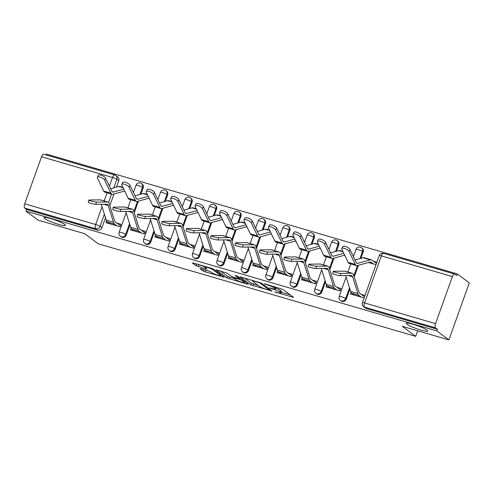 <?xml version="1.0" encoding="UTF-8"?>
<svg xmlns="http://www.w3.org/2000/svg" width="494" height="494" viewBox="0 0 494 494"><rect width="100%" height="100%" fill="white"/><g stroke="black" fill="none" stroke-linecap="round" stroke-linejoin="round"><path stroke-width="0.74" d="M274.788 291.973L293.566 297.369L282.871 289.391L264.395 283.735L267.347 284.97A5.595 0.76 -160.3 0 1 274.164 287.823L275.059 288.49A5.595 0.76 -160.3 0 1 275.405 288.941A5.595 0.76 -160.3 0 1 272.04 288.471L269.261 287.854L272.867 289.095A5.595 0.76 -160.3 0 1 279.69 291.948L280.58 292.615A5.595 0.76 -160.3 0 1 280.932 293.066A5.595 0.76 -160.3 0 1 277.56 292.596L274.788 291.973M64.794 224.455A11.405 1.55 -160.3 0 0 53.056 219.311A11.405 1.55 -160.3 0 0 44.028 217.687A11.405 1.55 -160.3 0 0 44.738 218.607A11.405 1.55 -160.3 0 0 56.477 223.751A11.405 1.55 -160.3 0 0 65.504 225.375A11.405 1.55 -160.3 0 0 64.794 224.455M427.063 330.103A11.405 1.55 -160.3 0 0 415.324 324.959A11.405 1.55 -160.3 0 0 406.296 323.335A11.405 1.55 -160.3 0 0 407.007 324.255A11.405 1.55 -160.3 0 0 418.745 329.399A11.405 1.55 -160.3 0 0 427.773 331.023A11.405 1.55 -160.3 0 0 427.063 330.103M140.901 194.216L143.186 187.825A3.563 3.23 -53.3 0 0 142.186 184.052L141.519 183.558A3.563 3.23 126.7 0 1 142.519 187.325L139.963 194.475M165.342 201.342L167.633 194.951A3.563 3.23 -53.3 0 0 166.626 191.178L165.965 190.684A3.563 3.23 126.7 0 1 166.966 194.457L164.403 201.608M189.789 208.474L192.073 202.077A3.563 3.23 -53.3 0 0 191.073 198.31L190.406 197.81A3.563 3.23 126.7 0 1 191.406 201.583L188.85 208.734M214.229 215.6L216.52 209.209A3.563 3.23 -53.3 0 0 215.514 205.436L214.853 204.942A3.563 3.23 126.7 0 1 215.853 208.709L213.291 215.866M238.67 222.732L240.961 216.335A3.563 3.23 -53.3 0 0 239.961 212.568L239.294 212.068A3.563 3.23 126.7 0 1 240.294 215.841L237.738 222.992M263.117 229.858L265.408 223.467A3.563 3.23 -53.3 0 0 264.401 219.694L263.74 219.2A3.563 3.23 126.7 0 1 264.741 222.967L262.178 230.124M287.557 236.99L289.848 230.593A3.563 3.23 -53.3 0 0 288.848 226.82L288.181 226.326A3.563 3.23 126.7 0 1 289.181 230.099L286.625 237.25M312.004 244.116L314.295 237.725A3.563 3.23 -53.3 0 0 313.289 233.952L312.628 233.452A3.563 3.23 126.7 0 1 313.628 237.225L311.066 244.376M336.445 251.242L338.736 244.851A3.563 3.23 -53.3 0 0 337.735 241.078L337.069 240.584A3.563 3.23 126.7 0 1 338.069 244.351L335.512 251.508M360.892 258.374L363.183 251.977A3.563 3.23 -53.3 0 0 362.176 248.21L361.515 247.71A3.563 3.23 126.7 0 1 362.516 251.483L359.953 258.634M200.996 268.742L200.051 268.736L203.053 270.971L205.183 271.867L224.387 277.307L213.581 269.187L211.451 268.291L193.302 262.999L192.357 262.993L195.982 265.698L205.881 268.853L206.937 269.002L205.029 267.52A4.681 0.636 -160.3 0 1 204.738 267.143A4.681 0.636 -160.3 0 1 208.437 267.81A4.681 0.636 -160.3 0 1 213.254 269.922L220.293 275.17A4.681 0.636 -160.3 0 1 220.59 275.547A4.681 0.636 -160.3 0 1 216.885 274.886A4.681 0.636 -160.3 0 1 212.068 272.774L208.764 271.008L200.996 268.742M435.541 323.632L452.387 276.591A3.563 1.433 106.3 0 1 454.591 274.071A3.563 1.433 106.3 0 1 454.783 274.17L456.66 275.572L457.259 273.904L469.3 282.895L448.885 339.909L402.19 326.287L415.689 336.358L98.232 243.777L84.74 233.711L38.044 220.096L26.003 211.105L436.844 330.918L437.437 329.257L435.56 327.862L364.584 307.157A3.563 3.23 126.7 0 1 363.64 306.694L365.517 308.089A3.563 3.23 126.7 0 0 366.455 308.559L364.584 307.157A3.563 1.433 106.3 0 1 364.56 302.933L435.541 323.632A3.563 1.433 106.3 0 0 435.56 327.862M448.885 339.909L436.844 330.918M250.884 284.921L272.108 291.114L261.412 283.136L240.084 276.807L250.884 284.921L251.477 283.26L258.282 285.513M247.247 284.13L226.968 277.949L216.168 269.829L227.117 273.133L231.451 276.368L233.588 277.258L239.794 278.906L235.169 275.399L237.324 276.029L248.192 284.136L247.247 284.13L247.445 283.581M114.923 175.055A3.563 3.23 126.7 0 1 115.868 175.524L117.739 176.926A3.563 3.23 126.7 0 1 118.745 180.693L116.454 187.09M113.978 194L109.816 205.634M105.488 217.718L101.9 227.734L100.023 226.332A3.563 3.23 126.7 0 1 95.7 228.747L24.719 208.042A3.563 1.433 -73.7 0 1 24.7 203.818L41.545 156.777A3.563 1.433 -73.7 0 1 43.75 154.258L114.732 174.956A3.563 1.433 -73.7 0 0 112.521 177.476L41.545 156.777M457.259 273.904L46.417 154.091L46.109 154.943M26.003 211.105L26.596 209.444L24.719 208.042M351.012 292.257L350.4 293.961L364.09 297.956M326.565 285.124L325.954 286.835L340.057 290.947L340.946 288.453L336.883 287.267M302.124 277.999L301.513 279.703L315.61 283.815L316.506 281.327L312.436 280.141M277.677 270.873L277.066 272.577L291.17 276.689L292.065 274.195L287.996 273.009M253.237 263.74L252.625 265.451L266.723 269.563L267.618 267.069L263.549 265.883M228.79 256.614L228.179 258.319L242.282 262.431L243.178 259.937L239.108 258.751M204.349 249.482L203.738 251.193L217.835 255.305L218.731 252.811L214.662 251.625M179.902 242.356L179.291 244.061L193.395 248.173L194.29 245.685L190.221 244.493M155.462 235.224L154.85 236.935L168.948 241.047L169.843 238.553L165.774 237.367M131.015 228.098L130.404 229.803L144.507 233.915L145.403 231.427L141.333 230.241M106.574 220.972L105.963 222.677L120.061 226.789L120.956 224.295L116.887 223.109M138.425 201.132L134.257 212.76M129.928 224.844L126.347 234.86L125.68 234.366A3.563 3.23 126.7 0 1 120.413 236.311L121.079 236.805A3.563 3.23 -53.3 0 0 126.347 234.86M162.866 208.258L158.704 219.892M154.375 231.976L150.787 241.992L150.12 241.492A3.563 3.23 126.7 0 1 144.859 243.437L145.526 243.931A3.563 3.23 -53.3 0 0 150.787 241.992M187.312 215.39L183.144 227.018M178.816 239.102L175.234 249.118L174.567 248.624A3.563 3.23 126.7 0 1 169.3 250.563L169.967 251.063A3.563 3.23 -53.3 0 0 175.234 249.118M211.753 222.516L207.591 234.15M203.262 246.234L199.675 256.25L199.008 255.75A3.563 3.23 126.7 0 1 193.747 257.695L194.408 258.189A3.563 3.23 -53.3 0 0 199.675 256.25M236.2 229.642L232.032 241.276M227.703 253.36L224.122 263.376L223.455 262.882A3.563 3.23 126.7 0 1 218.187 264.821L218.854 265.321A3.563 3.23 -53.3 0 0 224.122 263.376M260.641 236.774L256.479 248.402M252.15 260.486L248.562 270.508L247.895 270.008A3.563 3.23 126.7 0 1 242.634 271.953L243.295 272.447A3.563 3.23 -53.3 0 0 248.562 270.508M285.087 243.9L280.919 255.534M276.591 267.618L273.009 277.634L272.342 277.14A3.563 3.23 126.7 0 1 267.075 279.079L267.742 279.579A3.563 3.23 -53.3 0 0 273.009 277.634M309.528 251.032L305.366 262.66M301.037 274.744L297.45 284.76L296.783 284.266A3.563 3.23 126.7 0 1 291.522 286.211L292.182 286.705A3.563 3.23 -53.3 0 0 297.45 284.76M333.975 258.158L329.807 269.792M325.478 281.876L321.897 291.892L321.23 291.392A3.563 3.23 126.7 0 1 315.962 293.337L316.629 293.831A3.563 3.23 -53.3 0 0 321.897 291.892M358.416 265.29L354.254 276.918M349.925 289.002L346.337 299.018L345.67 298.524A3.563 3.23 126.7 0 1 340.409 300.463L341.07 300.963A3.563 3.23 -53.3 0 0 346.337 299.018M415.689 336.358L417.677 330.807M376.885 262.215L373.544 261.24M368.401 262.499L375.996 264.71M364.986 295.461L361.324 294.393M26.596 209.444L97.577 230.142A3.563 3.23 -53.3 0 0 101.9 227.734M437.437 329.257L366.455 308.559M343.954 255.367L344.886 255.639M319.513 248.241L320.445 248.513M295.066 241.109L295.999 241.381M270.626 233.983L271.558 234.255M246.179 226.851L247.111 227.129M221.738 219.725L222.671 219.997M197.291 212.599L198.224 212.871M172.851 205.467L173.783 205.739M148.404 198.341L149.336 198.613M123.963 191.209L124.896 191.481M280.932 293.066L281.524 291.404A5.595 0.76 -160.3 0 0 281.179 290.947L280.58 292.615M275.689 288.156A5.595 0.76 -160.3 0 1 280.283 290.287L281.179 290.947M275.405 288.941L275.998 287.28A5.595 0.76 -160.3 0 0 275.948 287.1M281.234 292.207L290.12 294.801M244.234 277.85L251.477 283.26M268.643 289.997L269.304 289.997L259.918 282.994L256.195 281.722A5.595 0.76 -160.3 0 0 252.823 281.253A5.595 0.76 -160.3 0 0 253.175 281.704L259.591 286.489A5.595 0.76 -160.3 0 0 266.408 289.342L268.643 289.997M234.366 278.542L229.691 277.177L229.099 278.838M220.318 270.879L227.561 276.288L229.691 277.177M235.953 279.728A4.681 0.636 -160.3 0 0 240.769 281.839A4.681 0.636 -160.3 0 0 244.474 282.5A4.681 0.636 -160.3 0 0 244.184 282.123L241.702 280.277L239.571 279.382L233.366 277.733L235.953 279.728M196.396 263.901L204.887 266.729M204.609 269.798L209.931 271.416M341.78 248.556L342.731 246.636A4.1 1.525 26.4 0 1 346.251 246.716A4.1 1.525 26.4 0 1 350.011 249.507L349.054 251.434A4.1 1.525 -153.6 0 0 345.3 248.643A4.1 1.525 -153.6 0 0 341.78 248.556A4.1 1.525 -153.6 0 0 341.842 249.328L348.116 262.333A8.911 3.575 -73.7 0 0 349.295 263.481L356.507 265.581A8.911 3.575 -73.7 0 1 355.322 264.432L349.054 251.434M373.575 264.006L371.297 262.308A8.911 3.575 106.3 0 0 370.815 262.061A8.911 3.575 106.3 0 0 369.907 262.073L357.409 265.568A8.911 3.575 -73.7 0 1 356.507 265.581M376.459 263.419L372.068 260.147A11.226 4.508 106.3 0 0 371.463 259.838A11.226 4.508 106.3 0 0 370.321 259.856L357.823 263.345A6.595 2.649 -73.7 0 1 357.156 263.358A6.595 2.649 -73.7 0 1 356.279 262.505L350.011 249.507M371.463 259.838L364.257 257.738A11.226 4.508 106.3 0 0 363.115 257.751L355.069 259.998M340.31 275.627A4.1 0.457 -166.6 0 1 335.778 274.818A4.1 0.457 -166.6 0 1 332.721 273.627L333.252 271.385A4.1 0.457 13.4 0 0 336.315 272.577A4.1 0.457 13.4 0 0 340.841 273.392L340.31 275.627L351.283 275.498A6.595 2.649 106.3 0 1 351.605 275.541A6.595 2.649 106.3 0 1 352.648 276.825L357.903 293.566A11.226 4.508 -73.7 0 0 359.082 295.455L361.361 297.16M364.516 296.777L359.854 293.294A8.911 3.575 -73.7 0 1 358.922 291.8L353.667 275.059A8.911 3.575 106.3 0 0 352.253 273.312L345.047 271.212A8.911 3.575 106.3 0 0 344.608 271.157L333.635 271.286A4.1 0.457 13.4 0 0 333.252 271.385M354.155 295.06L351.87 293.356A11.226 4.508 -73.7 0 1 350.697 291.466L345.707 275.566M352.253 273.312A8.911 3.575 106.3 0 0 351.821 273.256L340.841 273.392M317.333 241.43L318.29 239.504A4.1 1.525 26.4 0 1 321.81 239.59A4.1 1.525 26.4 0 1 325.565 242.375L324.607 244.302A4.1 1.525 -153.6 0 0 320.853 241.51A4.1 1.525 -153.6 0 0 317.333 241.43A4.1 1.525 -153.6 0 0 317.401 242.202L323.675 255.2A8.911 3.575 -73.7 0 0 324.854 256.349L332.061 258.455A8.911 3.575 -73.7 0 1 330.881 257.306L324.607 244.302M342.898 251.508L339.81 250.606A11.226 4.508 106.3 0 0 338.674 250.625L330.628 252.872M343.768 253.317L333.382 256.219A6.595 2.649 -73.7 0 1 332.709 256.225A6.595 2.649 -73.7 0 1 331.838 255.379L325.565 242.375M344.664 255.17L332.968 258.442A8.911 3.575 -73.7 0 1 332.061 258.455M292.893 234.298L293.844 232.378A4.1 1.525 26.4 0 1 297.363 232.458A4.1 1.525 26.4 0 1 301.124 235.249L300.167 237.176A4.1 1.525 -153.6 0 0 296.412 234.384A4.1 1.525 -153.6 0 0 292.893 234.298A4.1 1.525 -153.6 0 0 292.954 235.07L299.228 248.074A8.911 3.575 -73.7 0 0 300.408 249.223L307.62 251.323A8.911 3.575 -73.7 0 1 306.434 250.174L300.167 237.176M318.451 244.376L315.37 243.48A11.226 4.508 106.3 0 0 314.227 243.493L306.181 245.74M319.322 246.185L308.935 249.093A6.595 2.649 -73.7 0 1 308.268 249.1A6.595 2.649 -73.7 0 1 307.392 248.247L301.124 235.249M320.217 248.044L308.522 251.31A8.911 3.575 -73.7 0 1 307.62 251.323M315.864 268.501A4.1 0.457 -166.6 0 1 311.337 267.686A4.1 0.457 -166.6 0 1 308.275 266.494L308.812 264.259A4.1 0.457 13.4 0 0 311.868 265.445A4.1 0.457 13.4 0 0 316.401 266.26L315.864 268.501L326.837 268.366A6.595 2.649 106.3 0 1 327.164 268.409A6.595 2.649 106.3 0 1 328.207 269.699L333.462 286.44A11.226 4.508 -73.7 0 0 334.636 288.329L336.914 290.034M340.428 289.91L335.407 286.168A8.911 3.575 -73.7 0 1 334.475 284.668L329.226 267.927A8.911 3.575 106.3 0 0 327.812 266.186L320.6 264.086A8.911 3.575 106.3 0 0 320.168 264.024L309.195 264.16A4.1 0.457 13.4 0 0 308.812 264.259M329.708 287.928L327.429 286.23A11.226 4.508 -73.7 0 1 326.256 284.34L321.261 268.433M327.812 266.186A8.911 3.575 106.3 0 0 327.374 266.13L316.401 266.26M291.423 261.369A4.1 0.457 -166.6 0 1 286.891 260.56A4.1 0.457 -166.6 0 1 283.834 259.369L284.365 257.127A4.1 0.457 13.4 0 0 287.428 258.319A4.1 0.457 13.4 0 0 291.954 259.134L291.423 261.369L302.396 261.24A6.595 2.649 106.3 0 1 302.717 261.283A6.595 2.649 106.3 0 1 303.761 262.573L309.016 279.314A11.226 4.508 -73.7 0 0 310.195 281.203L312.474 282.901M315.981 282.784L310.967 279.042A8.911 3.575 -73.7 0 1 310.034 277.542L304.779 260.801A8.911 3.575 106.3 0 0 303.365 259.06L296.159 256.954A8.911 3.575 106.3 0 0 295.721 256.899L284.748 257.028A4.1 0.457 13.4 0 0 284.365 257.127M305.267 280.802L302.983 279.098A11.226 4.508 -73.7 0 1 301.809 277.208L296.82 261.307M303.365 259.06A8.911 3.575 106.3 0 0 302.933 258.998L291.954 259.134M268.446 227.172L269.403 225.245A4.1 1.525 26.4 0 1 272.923 225.332A4.1 1.525 26.4 0 1 276.677 228.123L275.72 230.043A4.1 1.525 -153.6 0 0 271.966 227.259A4.1 1.525 -153.6 0 0 268.446 227.172A4.1 1.525 -153.6 0 0 268.514 227.944L274.788 240.942A8.911 3.575 -73.7 0 0 275.967 242.091L283.173 244.197A8.911 3.575 -73.7 0 1 281.994 243.048L275.72 230.043M294.01 237.25L290.923 236.348A11.226 4.508 106.3 0 0 289.787 236.367L281.741 238.614M294.881 239.059L284.495 241.961A6.595 2.649 -73.7 0 1 283.822 241.974A6.595 2.649 -73.7 0 1 282.951 241.121L276.677 228.123M295.776 240.911L284.081 244.184A8.911 3.575 -73.7 0 1 283.173 244.197M244.005 220.046L244.956 218.12A4.1 1.525 26.4 0 1 248.476 218.2A4.1 1.525 26.4 0 1 252.236 220.991L251.279 222.918A4.1 1.525 -153.6 0 0 247.525 220.126A4.1 1.525 -153.6 0 0 244.005 220.046A4.1 1.525 -153.6 0 0 244.073 220.818L250.341 233.816A8.911 3.575 -73.7 0 0 251.52 234.965L258.733 237.064A8.911 3.575 -73.7 0 1 257.547 235.916L251.279 222.918M269.563 230.124L266.482 229.222A11.226 4.508 106.3 0 0 265.34 229.235L257.294 231.488M270.434 231.927L260.048 234.835A6.595 2.649 -73.7 0 1 259.381 234.841A6.595 2.649 -73.7 0 1 258.504 233.995L252.236 220.991M271.329 233.786L259.634 237.052A8.911 3.575 -73.7 0 1 258.733 237.064M219.558 212.914L220.515 210.987A4.1 1.525 26.4 0 1 224.035 211.074A4.1 1.525 26.4 0 1 227.79 213.865L226.832 215.792A4.1 1.525 -153.6 0 0 223.078 213A4.1 1.525 -153.6 0 0 219.558 212.914A4.1 1.525 -153.6 0 0 219.626 213.686L225.9 226.69A8.911 3.575 -73.7 0 0 227.079 227.833L234.286 229.938A8.911 3.575 -73.7 0 1 233.106 228.79L226.832 215.792M245.123 222.992L242.035 222.096A11.226 4.508 106.3 0 0 240.899 222.109L232.853 224.356M245.993 224.801L235.607 227.703A6.595 2.649 -73.7 0 1 234.934 227.715A6.595 2.649 -73.7 0 1 234.063 226.863L227.79 213.865M246.889 226.653L235.193 229.926A8.911 3.575 -73.7 0 1 234.286 229.938M266.976 254.243A4.1 0.457 -166.6 0 1 262.45 253.428A4.1 0.457 -166.6 0 1 259.387 252.236L259.924 250.001A4.1 0.457 13.4 0 0 262.981 251.193A4.1 0.457 13.4 0 0 267.513 252.002L266.976 254.243L277.949 254.107A6.595 2.649 106.3 0 1 278.276 254.151A6.595 2.649 106.3 0 1 279.32 255.441L284.575 272.182A11.226 4.508 -73.7 0 0 285.748 274.071L288.027 275.776M291.54 275.652L286.52 271.91A8.911 3.575 -73.7 0 1 285.588 270.409L280.339 253.669A8.911 3.575 106.3 0 0 278.925 251.928L271.712 249.828A8.911 3.575 106.3 0 0 271.28 249.766L260.307 249.902A4.1 0.457 13.4 0 0 259.924 250.001M280.82 273.67L278.542 271.972A11.226 4.508 -73.7 0 1 277.369 270.082L272.373 254.175M278.925 251.928A8.911 3.575 106.3 0 0 278.486 251.872L267.513 252.002M242.535 247.117A4.1 0.457 -166.6 0 1 238.003 246.302A4.1 0.457 -166.6 0 1 234.946 245.11L235.477 242.869A4.1 0.457 13.4 0 0 238.54 244.061A4.1 0.457 13.4 0 0 243.067 244.876L242.535 247.117L253.508 246.981A6.595 2.649 106.3 0 1 253.83 247.025A6.595 2.649 106.3 0 1 254.879 248.315L260.128 265.056A11.226 4.508 -73.7 0 0 261.307 266.945L263.586 268.643M267.093 268.526L262.079 264.784A8.911 3.575 -73.7 0 1 261.147 263.283L255.892 246.543A8.911 3.575 106.3 0 0 254.478 244.802L247.272 242.696A8.911 3.575 106.3 0 0 246.833 242.64L235.86 242.776A4.1 0.457 13.4 0 0 235.477 242.869M256.38 266.544L254.095 264.84A11.226 4.508 -73.7 0 1 252.922 262.95L247.932 247.049M254.478 244.802A8.911 3.575 106.3 0 0 254.046 244.74L243.067 244.876M218.089 239.985A4.1 0.457 -166.6 0 1 213.562 239.17A4.1 0.457 -166.6 0 1 210.5 237.984L211.037 235.743A4.1 0.457 13.4 0 0 214.093 236.935A4.1 0.457 13.4 0 0 218.626 237.75L218.089 239.985L229.062 239.856A6.595 2.649 106.3 0 1 229.389 239.899A6.595 2.649 106.3 0 1 230.432 241.183L235.687 257.924A11.226 4.508 -73.7 0 0 236.861 259.813L239.139 261.517M242.653 261.4L237.633 257.652A8.911 3.575 -73.7 0 1 236.7 256.151L231.451 239.417A8.911 3.575 106.3 0 0 230.037 237.67L222.825 235.57A8.911 3.575 106.3 0 0 222.393 235.514L211.42 235.644A4.1 0.457 13.4 0 0 211.037 235.743M231.933 259.412L229.654 257.714A11.226 4.508 -73.7 0 1 228.481 255.824L223.486 239.923M230.037 237.67A8.911 3.575 106.3 0 0 229.599 237.614L218.626 237.75M195.118 205.788L196.069 203.861A4.1 1.525 26.4 0 1 199.588 203.948A4.1 1.525 26.4 0 1 203.349 206.733L202.392 208.659A4.1 1.525 -153.6 0 0 198.637 205.868A4.1 1.525 -153.6 0 0 195.118 205.788A4.1 1.525 -153.6 0 0 195.186 206.56L201.453 219.558A8.911 3.575 -73.7 0 0 202.633 220.707L209.845 222.806A8.911 3.575 -73.7 0 1 208.659 221.658L202.392 208.659M220.676 215.866L217.595 214.964A11.226 4.508 106.3 0 0 216.452 214.983L208.406 217.23M221.547 217.675L211.16 220.577A6.595 2.649 -73.7 0 1 210.493 220.583A6.595 2.649 -73.7 0 1 209.617 219.737L203.349 206.733M222.442 219.527L210.747 222.794A8.911 3.575 -73.7 0 1 209.845 222.806M193.648 232.859A4.1 0.457 -166.6 0 1 189.116 232.044A4.1 0.457 -166.6 0 1 186.059 230.852L186.59 228.617A4.1 0.457 13.4 0 0 189.653 229.803A4.1 0.457 13.4 0 0 194.179 230.618L193.648 232.859L204.621 232.723A6.595 2.649 106.3 0 1 204.942 232.767A6.595 2.649 106.3 0 1 205.992 234.057L211.241 250.798A11.226 4.508 -73.7 0 0 212.42 252.687L214.699 254.385M218.206 254.268L213.192 250.526A8.911 3.575 -73.7 0 1 212.259 249.025L207.005 232.285A8.911 3.575 106.3 0 0 205.59 230.544L198.384 228.444A8.911 3.575 106.3 0 0 197.946 228.382L186.973 228.518A4.1 0.457 13.4 0 0 186.59 228.617M207.492 252.286L205.208 250.588A11.226 4.508 -73.7 0 1 204.034 248.692L199.045 232.791M205.59 230.544A8.911 3.575 106.3 0 0 205.158 230.482L194.179 230.618M170.671 198.656L171.628 196.736A4.1 1.525 26.4 0 1 175.148 196.816A4.1 1.525 26.4 0 1 178.902 199.607L177.945 201.533A4.1 1.525 -153.6 0 0 174.191 198.742A4.1 1.525 -153.6 0 0 170.671 198.656A4.1 1.525 -153.6 0 0 170.739 199.428L177.013 212.432A8.911 3.575 -73.7 0 0 178.192 213.581L185.398 215.68A8.911 3.575 -73.7 0 1 184.219 214.532L177.945 201.533M196.235 208.734L193.148 207.838A11.226 4.508 106.3 0 0 192.012 207.851L183.966 210.098M197.106 210.543L186.72 213.445A6.595 2.649 -73.7 0 1 186.047 213.457A6.595 2.649 -73.7 0 1 185.176 212.605L178.902 199.607M198.001 212.401L186.306 215.668A8.911 3.575 -73.7 0 1 185.398 215.68M169.201 225.727A4.1 0.457 -166.6 0 1 164.675 224.918A4.1 0.457 -166.6 0 1 161.612 223.726L162.149 221.485A4.1 0.457 13.4 0 0 165.206 222.677A4.1 0.457 13.4 0 0 169.738 223.492L169.201 225.727L180.174 225.597A6.595 2.649 106.3 0 1 180.501 225.641A6.595 2.649 106.3 0 1 181.545 226.931L186.8 243.666A11.226 4.508 -73.7 0 0 187.973 245.555L190.252 247.259M193.765 247.142L188.745 243.4A8.911 3.575 -73.7 0 1 187.813 241.899L182.564 225.159A8.911 3.575 106.3 0 0 181.15 223.418L173.937 221.312A8.911 3.575 106.3 0 0 173.505 221.256L162.532 221.386A4.1 0.457 13.4 0 0 162.149 221.485M183.046 245.16L180.767 243.456A11.226 4.508 -73.7 0 1 179.594 241.566L174.598 225.665M181.15 223.418A8.911 3.575 106.3 0 0 180.711 223.356L169.738 223.492M146.23 191.53L147.181 189.603A4.1 1.525 26.4 0 1 150.701 189.69A4.1 1.525 26.4 0 1 154.461 192.475L153.504 194.401A4.1 1.525 -153.6 0 0 149.75 191.616A4.1 1.525 -153.6 0 0 146.23 191.53A4.1 1.525 -153.6 0 0 146.298 192.302L152.566 205.3A8.911 3.575 -73.7 0 0 153.745 206.449L160.958 208.554A8.911 3.575 -73.7 0 1 159.772 207.406L153.504 194.401M171.788 201.608L168.707 200.706A11.226 4.508 106.3 0 0 167.565 200.725L159.519 202.972M172.659 203.417L162.273 206.319A6.595 2.649 -73.7 0 1 161.606 206.325A6.595 2.649 -73.7 0 1 160.729 205.479L154.461 192.475M173.555 205.269L161.859 208.542A8.911 3.575 -73.7 0 1 160.958 208.554M144.761 218.601A4.1 0.457 -166.6 0 1 140.228 217.786A4.1 0.457 -166.6 0 1 137.171 216.594L137.703 214.359A4.1 0.457 13.4 0 0 140.765 215.551A4.1 0.457 13.4 0 0 145.292 216.36L144.761 218.601L155.733 218.465A6.595 2.649 106.3 0 1 156.055 218.509A6.595 2.649 106.3 0 1 157.104 219.799L162.353 236.54A11.226 4.508 -73.7 0 0 163.533 238.429L165.811 240.133M169.319 240.01L164.304 236.268A8.911 3.575 -73.7 0 1 163.372 234.767L158.117 218.027A8.911 3.575 106.3 0 0 156.703 216.286L149.497 214.186A8.911 3.575 106.3 0 0 149.058 214.124L138.085 214.26A4.1 0.457 13.4 0 0 137.703 214.359M158.605 238.028L156.32 236.33A11.226 4.508 -73.7 0 1 155.147 234.44L150.157 218.533M156.703 216.286A8.911 3.575 106.3 0 0 156.271 216.23L145.292 216.36M121.783 184.404L122.74 182.477A4.1 1.525 26.4 0 1 126.26 182.558A4.1 1.525 26.4 0 1 130.015 185.349L129.058 187.275A4.1 1.525 -153.6 0 0 125.303 184.484A4.1 1.525 -153.6 0 0 121.783 184.404A4.1 1.525 -153.6 0 0 121.851 185.17L128.125 198.174A8.911 3.575 -73.7 0 0 129.305 199.323L136.511 201.422A8.911 3.575 -73.7 0 1 135.331 200.274L129.058 187.275M147.348 194.475L144.26 193.58A11.226 4.508 106.3 0 0 143.124 193.592L135.078 195.846M148.219 196.285L137.832 199.193A6.595 2.649 -73.7 0 1 137.159 199.199A6.595 2.649 -73.7 0 1 136.288 198.347L130.015 185.349M149.114 198.143L137.418 201.41A8.911 3.575 -73.7 0 1 136.511 201.422M120.314 211.475A4.1 0.457 -166.6 0 1 115.787 210.66A4.1 0.457 -166.6 0 1 112.725 209.468L113.262 207.227A4.1 0.457 13.4 0 0 116.318 208.419A4.1 0.457 13.4 0 0 120.851 209.234L120.314 211.475L131.287 211.339A6.595 2.649 106.3 0 1 131.614 211.383A6.595 2.649 106.3 0 1 132.658 212.673L137.912 229.414A11.226 4.508 -73.7 0 0 139.086 231.303L141.364 233.001M144.878 232.884L139.858 229.142A8.911 3.575 -73.7 0 1 138.925 227.641L133.676 210.901A8.911 3.575 106.3 0 0 132.262 209.16L125.05 207.054A8.911 3.575 106.3 0 0 124.618 206.998L113.645 207.128A4.1 0.457 13.4 0 0 113.262 207.227M134.158 230.902L131.879 229.197A11.226 4.508 -73.7 0 1 130.706 227.308L125.711 211.407M132.262 209.16A8.911 3.575 106.3 0 0 131.824 209.098L120.851 209.234M97.343 177.272L98.294 175.345A4.1 1.525 26.4 0 1 101.813 175.432A4.1 1.525 26.4 0 1 105.574 178.223L104.617 180.143A4.1 1.525 -153.6 0 0 100.862 177.358A4.1 1.525 -153.6 0 0 97.343 177.272A4.1 1.525 -153.6 0 0 97.411 178.044L103.678 191.042A8.911 3.575 -73.7 0 0 104.858 192.191L112.07 194.296A8.911 3.575 -73.7 0 1 110.884 193.148L104.617 180.143M122.901 187.35L119.82 186.448A11.226 4.508 106.3 0 0 118.677 186.466L110.631 188.714M123.772 189.159L113.385 192.061A6.595 2.649 -73.7 0 1 112.718 192.073A6.595 2.649 -73.7 0 1 111.842 191.221L105.574 178.223M124.667 191.011L112.972 194.284A8.911 3.575 -73.7 0 1 112.07 194.296M95.873 204.343A4.1 0.457 -166.6 0 1 91.341 203.528A4.1 0.457 -166.6 0 1 88.284 202.342L88.815 200.101A4.1 0.457 13.4 0 0 91.878 201.293A4.1 0.457 13.4 0 0 96.41 202.102L95.873 204.343L106.846 204.207A6.595 2.649 106.3 0 1 107.167 204.25A6.595 2.649 106.3 0 1 108.217 205.541L113.466 222.281A11.226 4.508 -73.7 0 0 114.645 224.171L116.924 225.875M120.431 225.758L115.417 222.01A8.911 3.575 -73.7 0 1 114.485 220.509L109.23 203.769A8.911 3.575 106.3 0 0 107.816 202.027L100.609 199.928A8.911 3.575 106.3 0 0 100.171 199.866L89.198 200.002A4.1 0.457 13.4 0 0 88.815 200.101M109.717 223.77L107.433 222.072A11.226 4.508 -73.7 0 1 106.259 220.182L101.27 204.275M107.816 202.027A8.911 3.575 106.3 0 0 107.383 201.972L96.41 202.102M276.399 292.257L276.276 292.596M265.352 284.013L265.229 284.353M270.879 288.132L270.755 288.477M140.58 183.089A3.563 3.23 126.7 0 1 141.519 183.558A3.563 3.563 0 0 0 136.035 185.213A3.563 0.482 19.7 0 1 138.178 185.509A3.563 0.482 -160.3 0 1 142.519 187.325L143.186 187.825M165.021 190.215A3.563 3.23 126.7 0 1 165.965 190.684A3.563 3.563 0 0 0 160.476 192.339A3.563 0.482 19.7 0 1 162.619 192.635A3.563 0.482 -160.3 0 1 166.966 194.457L167.633 194.951M189.468 197.347A3.563 3.23 126.7 0 1 190.406 197.81A3.563 3.563 0 0 0 184.923 199.465A3.563 0.482 19.7 0 1 187.065 199.767A3.563 0.482 -160.3 0 1 191.406 201.583L192.073 202.077M213.908 204.473A3.563 3.23 126.7 0 1 214.853 204.942A3.563 3.563 0 0 0 209.363 206.597A3.563 0.482 19.7 0 1 211.506 206.893A3.563 0.482 -160.3 0 1 215.853 208.709L216.52 209.209M238.355 211.599A3.563 3.23 126.7 0 1 239.294 212.068A3.563 3.563 0 0 0 233.81 213.723A3.563 0.482 19.7 0 1 235.953 214.026A3.563 0.482 -160.3 0 1 240.294 215.841L240.961 216.335M262.796 218.731A3.563 3.23 126.7 0 1 263.74 219.2A3.563 3.563 0 0 0 258.251 220.855A3.563 0.482 19.7 0 1 260.394 221.151A3.563 0.482 -160.3 0 1 264.741 222.967L265.408 223.467M287.242 225.857A3.563 3.23 126.7 0 1 288.181 226.326A3.563 3.563 0 0 0 282.698 227.981A3.563 0.482 19.7 0 1 284.84 228.277A3.563 0.482 -160.3 0 1 289.181 230.099L289.848 230.593M311.683 232.989A3.563 3.23 126.7 0 1 312.628 233.452A3.563 3.563 0 0 0 307.138 235.113A3.563 0.482 19.7 0 1 309.281 235.41A3.563 0.482 -160.3 0 1 313.628 237.225L314.295 237.725M336.13 240.115A3.563 3.23 126.7 0 1 337.069 240.584A3.563 3.563 0 0 0 331.585 242.239A3.563 0.482 19.7 0 1 333.728 242.535A3.563 0.482 -160.3 0 1 338.069 244.351L338.736 244.851M360.571 247.247A3.563 3.23 126.7 0 1 361.515 247.71A3.563 3.563 0 0 0 356.026 249.365A3.563 0.482 19.7 0 1 358.169 249.668A3.563 0.482 -160.3 0 1 362.516 251.483L363.183 251.977M118.745 180.693L116.868 179.291L113.811 187.825M111.551 194.142L108.557 202.509M104.376 214.18L100.023 226.332A3.563 0.482 19.7 0 0 95.682 224.517L102.042 206.745M104.117 200.953L107.031 192.827M109.409 186.176L112.521 177.476A3.563 0.482 19.7 0 1 116.868 179.291A3.563 3.23 126.7 0 0 115.868 175.524A3.563 3.563 0 0 0 114.732 174.956M24.7 203.818L95.682 224.517A3.563 1.433 106.3 0 0 95.7 228.747L97.577 230.142M452.387 276.591L381.405 255.892L364.56 302.933A3.563 0.482 -160.3 0 0 362.417 302.631A3.563 3.563 0 0 0 363.64 306.694M137.486 201.391L133.862 211.506M129.539 223.591L125.68 234.366A3.563 0.482 19.7 0 0 121.333 232.551A3.563 0.482 19.7 0 0 119.19 232.248A3.563 3.563 0 0 0 120.413 236.311M161.927 208.524L158.308 218.632M153.98 230.717L150.12 241.492A3.563 0.482 19.7 0 0 145.779 239.676A3.563 0.482 19.7 0 0 143.631 239.38A3.563 3.563 0 0 0 144.859 243.437M186.374 215.65L182.749 225.764M178.427 237.849L174.567 248.624A3.563 0.482 19.7 0 0 170.22 246.809A3.563 0.482 19.7 0 0 168.077 246.506A3.563 3.563 0 0 0 169.3 250.563M210.815 222.775L207.196 232.89M202.867 244.975L199.008 255.75A3.563 0.482 19.7 0 0 194.667 253.935A3.563 0.482 19.7 0 0 192.518 253.638A3.563 3.563 0 0 0 193.747 257.695M235.261 229.908L231.637 240.022M227.314 252.107L223.455 262.882A3.563 0.482 19.7 0 0 219.108 261.06A3.563 0.482 19.7 0 0 216.965 260.764A3.563 3.563 0 0 0 218.187 264.821M259.702 237.034L256.083 247.148M251.755 259.233L247.895 270.008A3.563 0.482 19.7 0 0 243.554 268.193A3.563 0.482 19.7 0 0 241.405 267.896A3.563 3.563 0 0 0 242.634 271.953M284.149 244.166L280.524 254.28M276.202 266.365L272.342 277.14A3.563 0.482 19.7 0 0 267.995 275.319A3.563 0.482 19.7 0 0 265.852 275.022A3.563 3.563 0 0 0 267.075 279.079M308.589 251.292L304.971 261.406M300.642 273.491L296.783 284.266A3.563 0.482 19.7 0 0 292.442 282.451A3.563 0.482 19.7 0 0 290.293 282.148A3.563 3.563 0 0 0 291.522 286.211M333.036 258.424L329.412 268.532M325.089 280.617L321.23 291.392A3.563 0.482 19.7 0 0 316.882 289.577A3.563 0.482 19.7 0 0 314.74 289.28A3.563 3.563 0 0 0 315.962 293.337M357.477 265.55L353.858 275.664M349.53 287.749L345.67 298.524A3.563 0.482 19.7 0 0 341.329 296.709A3.563 0.482 19.7 0 0 339.18 296.406A3.563 3.563 0 0 0 340.409 300.463M379.256 255.596A3.563 0.482 -160.3 0 1 381.405 255.892A3.563 1.433 -73.7 0 1 383.61 253.373A3.563 3.563 0 0 0 379.256 255.596L362.417 302.631M280.283 290.287L279.69 291.948M272.997 288.737L272.867 289.095M275.59 287.002L275.059 288.49M274.571 286.699L274.164 287.823M267.464 284.63L267.347 284.97M292.819 296.814L292.621 297.363M271.36 290.558L271.163 291.108M253.613 284.155L253.014 285.816M269.576 289.225L269.304 289.997M260.091 282.512L259.918 282.994M258.547 282.031L258.424 282.37M256.318 281.376L256.195 281.722M227.561 276.288L226.968 277.949M239.961 277.999L239.683 278.77M244.456 281.352L244.184 282.123M241.98 279.505L241.702 280.277M239.726 278.943L239.571 279.382M234.539 277.535L234.415 277.881M220.571 274.398L220.293 275.17M213.532 269.15L213.254 269.922M206.078 268.304L205.881 268.853M198.712 264.926L198.113 266.593M196.575 264.037L195.982 265.698M223.529 276.609L223.331 277.159M205.776 270.206L205.183 271.867M203.577 269.496L203.053 270.971M371.297 262.308L370.278 262.005M357.823 263.345L356.594 262.987M370.321 259.856L363.115 257.751M355.322 264.432L348.116 262.333M351.87 293.356L359.082 295.455M348.208 275.535L352.648 276.825M350.697 291.466L357.903 293.566M344.608 271.157L351.821 273.256M333.382 256.219L332.147 255.861M343.089 251.909L338.674 250.625M330.881 257.306L323.675 255.2M308.935 249.093L307.706 248.729M318.649 244.783L314.227 243.493M306.434 250.174L299.228 248.074M327.429 286.23L334.636 288.329M323.768 268.403L328.207 269.699M326.256 284.34L333.462 286.44M320.168 264.024L327.374 266.13M302.983 279.098L310.195 281.203M299.321 261.277L303.761 262.573M301.809 277.208L309.016 279.314M295.721 256.899L302.933 258.998M284.495 241.961L283.26 241.603M294.202 237.657L289.787 236.367M281.994 243.048L274.788 240.942M260.048 234.835L258.819 234.477M269.761 230.525L265.34 229.235M257.547 235.916L250.341 233.816M235.607 227.703L234.372 227.345M245.314 223.399L240.899 222.109M233.106 228.79L225.9 226.69M278.542 271.972L285.748 274.071M274.88 254.144L279.32 255.441M277.369 270.082L284.575 272.182M271.28 249.766L278.486 251.872M254.095 264.84L261.307 266.945M250.433 247.019L254.879 248.315M252.922 262.95L260.128 265.056M246.833 242.64L254.046 244.74M229.654 257.714L236.861 259.813M225.993 239.893L230.432 241.183M228.481 255.824L235.687 257.924M222.393 235.514L229.599 237.614M211.16 220.577L209.931 220.219M220.874 216.267L216.452 214.983M208.659 221.658L201.453 219.558M205.208 250.588L212.42 252.687M201.546 232.76L205.992 234.057M204.034 248.692L211.241 250.798M197.946 228.382L205.158 230.482M186.72 213.445L185.485 213.087M196.427 209.141L192.012 207.851M184.219 214.532L177.013 212.432M180.767 243.456L187.973 245.555M177.105 225.635L181.545 226.931M179.594 241.566L186.8 243.666M173.505 221.256L180.711 223.356M162.273 206.319L161.044 205.961M171.986 202.009L167.565 200.725M159.772 207.406L152.566 205.3M156.32 236.33L163.533 238.429M152.658 218.502L157.104 219.799M155.147 234.44L162.353 236.54M149.058 214.124L156.271 216.23M137.832 199.193L136.597 198.829M147.539 194.883L143.124 193.592M135.331 200.274L128.125 198.174M131.879 229.197L139.086 231.303M128.218 211.376L132.658 212.673M130.706 227.308L137.912 229.414M124.618 206.998L131.824 209.098M113.385 192.061L112.157 191.703M123.099 187.757L118.677 186.466M110.884 193.148L103.678 191.042M107.433 222.072L114.645 224.171M103.771 204.25L108.217 205.541M106.259 220.182L113.466 222.281M100.171 199.866L107.383 201.972M339.18 296.406L346.146 276.961M347.906 272.046L350.814 263.92M353.432 256.608L356.026 249.365M314.74 289.28L321.699 269.835M323.459 264.92L326.373 256.794M328.992 249.476L331.585 242.239M290.293 282.148L297.258 262.703M299.018 257.788L301.927 249.661M304.545 242.35L307.138 235.113M265.852 275.022L272.812 255.577M274.571 250.662L277.486 242.535M280.104 235.224L282.698 227.981M241.405 267.896L248.371 248.451M250.131 243.53L253.039 235.41M255.657 228.092L258.251 220.855M216.965 260.764L223.924 241.319M225.69 236.404L228.599 228.277M231.217 220.966L233.81 213.723M192.518 253.638L199.483 234.193M201.243 229.278L204.152 221.151M206.77 213.834L209.363 206.597M168.077 246.506L175.037 227.061M176.803 222.146L179.711 214.019M182.329 206.708L184.923 199.465M143.631 239.38L150.596 219.935M152.356 215.02L155.264 206.893M157.882 199.576L160.476 192.339M119.19 232.248L126.149 212.803M127.915 207.888L130.824 199.761M133.442 192.45L136.035 185.213M454.591 274.071L383.61 253.373M269.668 289.293L269.378 290.095M253.113 280.444L252.823 281.253M240.084 278.091L239.794 278.906M244.796 281.605L244.474 282.5M233.538 277.245L233.366 277.733M220.911 274.652L220.59 275.547M204.998 266.414L204.738 267.143"/></g></svg>

